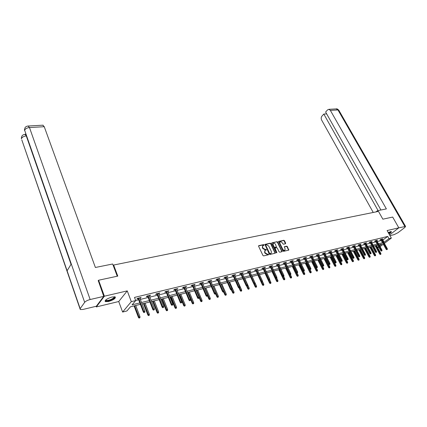 <?xml version="1.0" encoding="UTF-8"?>
<svg xmlns="http://www.w3.org/2000/svg" width="427" height="427" viewBox="0 0 427 427"><rect width="100%" height="100%" fill="white"/><g stroke="black" fill="none" stroke-linecap="round" stroke-linejoin="round"><path stroke-width="0.64" d="M264.067 244.895L263.587 244.612L258.799 245.637L258.586 246.246L262.952 255.479L263.651 255.89L268.439 254.796L268.583 254.369L267.483 254.22L265.263 252.907L264.9 252.138L265.034 250.457L266.288 249.982L266.32 249.619L265.22 249.464L263.005 248.151L262.642 247.388L262.776 245.728L264.035 245.258L264.067 244.895M263.822 245.338L263.294 244.89L258.532 245.915M268.332 254.823L267.804 254.353L267.19 254.497L267.483 254.22M266.069 250.067L265.541 249.608L264.927 249.747L265.22 249.464M388.986 233.911C390.844 232.774 391.623 232.016 391.324 231.621L388.17 232.453M112.061 297.005C106.953 298.633 104.722 300.176 105.357 301.617L108.575 301.51C113.635 299.887 115.856 298.356 115.231 296.909L112.061 297.005M285.492 243.753L285.674 243.166L284.451 240.679L283.784 240.278L278.564 241.442L282.909 250.937L283.581 251.343L288.796 250.11L287.339 246.56L286.666 246.155L284.361 246.715L285.065 248.738L284.964 250.126C284.179 250.58 283.443 250.291 282.759 249.261L279.877 243.347L279.973 241.986C280.758 241.533 281.494 241.815 282.183 242.846L283.331 244.228L285.492 243.753M382.608 240.209L387.727 236.43L388.976 238.666L391.335 238.09L384.375 243.395M98.135 280.886L98.605 280.224L117.783 276.104L113.635 265.044L378.487 211.397L382.859 219.174L392.685 217.06L398.813 227.826L387.097 230.548L391.335 238.09M98.605 280.224L104.391 296.199L96.326 306.928L118.727 301.526L122.618 312.052L131.308 301.643L135.706 300.571L132.087 304.851L139.853 302.924M118.727 301.526L127.246 290.888L104.391 296.199M127.246 290.888L131.308 301.643M387.727 236.43L134.5 297.411L135.706 300.571M270.985 243.577L270.302 243.166L264.905 244.377L269.234 254.049L269.928 254.46L275.319 253.179L270.985 243.577L270.691 243.854L270.013 243.449L264.809 244.564M271.951 242.814L277.096 241.709L277.774 242.114L282.114 251.631L279.765 252.213L279.087 251.807L277.304 248.13L276.627 247.724L275.004 248.135L276.819 252.49L276.787 252.859L276.205 252.635L271.753 243.411L271.951 242.814L271.705 243.048M389.568 234.951L398.813 227.826M96.096 306.292L96.326 306.928M113.635 265.044L113.256 265.573M135.695 300.549L138.668 299.823M140.35 299.412L148.142 297.507M149.818 297.096L157.435 295.233M159.095 294.827L166.546 293.007M168.195 292.607L175.481 290.824M177.114 290.424L184.245 288.684M185.868 288.289L192.839 286.581M194.45 286.191L201.277 284.521M202.873 284.131L209.556 282.498M211.141 282.108L217.679 280.512M219.259 280.128L225.659 278.564M227.223 278.18L233.489 276.648M235.047 276.269L241.18 274.769M242.728 274.39L248.738 272.922M250.27 272.549L256.163 271.108M257.684 270.734L263.454 269.325M264.97 268.957L270.622 267.574M272.122 267.206L277.667 265.856M279.157 265.487L284.59 264.164M286.074 263.801L291.395 262.498M292.869 262.141L298.089 260.86M299.551 260.502L304.675 259.253M306.127 258.901L311.15 257.673M312.591 257.321L317.517 256.115M318.948 255.762L323.783 254.583M325.203 254.236L329.943 253.078M331.363 252.731L336.012 251.594M337.415 251.252L341.984 250.137M343.377 249.795L347.861 248.701M349.249 248.359L353.647 247.286M355.024 246.95L359.342 245.893M360.708 245.557L364.952 244.522M366.313 244.191L370.471 243.171M371.826 242.84L375.915 241.842M377.26 241.517L381.274 240.534M139.939 298.329L141.134 297.47L137.457 298.366L136.848 299.081L138.252 298.74M149.402 296.028L150.576 295.18L146.968 296.055L146.349 296.77L147.726 296.434M158.679 293.771L159.826 292.938L156.287 293.797L155.663 294.507L157.019 294.176M167.774 291.561L168.9 290.739L165.43 291.577L164.79 292.287L166.124 291.961M176.693 289.394L177.797 288.577L174.397 289.405L173.746 290.109L175.059 289.789M185.441 287.264L186.524 286.464L183.188 287.27L182.526 287.974L183.818 287.659M194.023 285.177L195.086 284.387L191.814 285.177L191.147 285.876L192.412 285.572M202.446 283.133L203.487 282.348L200.274 283.128L199.601 283.822L200.85 283.517M210.714 281.121L211.733 280.347L208.579 281.11L207.896 281.804L209.123 281.505M218.827 279.146L219.83 278.383L216.735 279.135L216.041 279.824L217.252 279.53M226.79 277.214L227.772 276.456L224.735 277.192L224.036 277.881L225.226 277.593M234.615 275.308L235.576 274.566L232.592 275.287L231.888 275.975L233.062 275.687M242.296 273.44L243.241 272.704L240.31 273.419L239.595 274.097L240.753 273.819M249.838 271.609L250.766 270.878L247.89 271.577L247.169 272.255L248.306 271.983M257.251 269.805L258.164 269.085L255.335 269.773L254.609 270.451L255.73 270.174M264.532 268.033L265.429 267.323L262.648 268.001L261.916 268.674L263.021 268.402M271.689 266.293L272.57 265.594L269.837 266.256L269.101 266.923L270.19 266.661M278.724 264.585L279.589 263.891L276.904 264.543L276.157 265.21L277.23 264.948M285.636 262.904L286.485 262.215L283.848 262.856L283.096 263.523L284.158 263.262M292.436 261.249L293.269 260.571L290.675 261.201L289.917 261.863L290.963 261.607M299.119 259.627L299.935 258.954L297.384 259.573L296.626 260.23L297.656 259.979M305.689 258.025L306.495 257.364L303.987 257.972L303.223 258.629L304.237 258.383M312.153 256.456L312.943 255.8L310.477 256.397L309.714 257.049L310.712 256.808M316.871 254.85L322.39 265.722L323.682 265.076L318.307 254.497L318.521 254.908L319.289 254.262L316.861 254.85L316.092 255.501L317.08 255.261M324.766 253.387L325.534 252.747L323.143 253.328L322.369 253.974L323.346 253.734M330.92 251.882L331.678 251.257L329.324 251.829L328.55 252.469L329.511 252.234M336.972 250.403L337.72 249.79L335.408 250.35L334.629 250.991L335.579 250.761M342.934 248.946L343.671 248.349L341.392 248.898L340.613 249.539L341.547 249.309M348.8 247.516L349.526 246.929L347.284 247.473L346.5 248.103L347.423 247.879M354.57 246.107L355.291 245.53L353.086 246.064L352.296 246.694L353.209 246.475M360.26 244.719L360.97 244.153L358.797 244.682L358.007 245.306L358.91 245.087M365.854 243.353L366.558 242.798L364.418 243.315L363.628 243.94L364.519 243.726M371.367 242.008L372.061 241.463L369.958 241.97L369.163 242.595L370.044 242.381M376.795 240.679L377.484 240.145L375.408 240.652L374.612 241.271L375.482 241.058M382.149 239.376L382.827 238.853L380.783 239.35L379.982 239.963L380.841 239.755M378.872 247.228L377.628 247.543M140.392 304.328L130.427 306.816L126.926 310.957L122.618 312.052M383.307 244.212L380.094 246.662M383.841 242.429L388.976 238.666M141.54 302.508L149.338 300.576M151.014 300.16L158.636 298.27M160.296 297.859L167.752 296.007M169.402 295.601L176.693 293.792M178.326 293.386L185.457 291.62M187.079 291.214L194.061 289.485M195.673 289.084L202.499 287.392M204.101 286.997L210.778 285.343M212.368 284.948L218.907 283.325M220.487 282.936L226.886 281.345M228.456 280.955L234.722 279.402M236.28 279.018L242.419 277.497M243.966 277.112L249.976 275.623M251.508 275.239L257.401 273.782M258.922 273.403L264.697 271.972M266.208 271.599L271.866 270.195M273.365 269.821L278.911 268.45M280.4 268.076L285.834 266.731M287.318 266.363L292.644 265.044M294.112 264.676L299.338 263.384M300.8 263.021L305.919 261.751M307.371 261.393L312.393 260.144M313.834 259.787L318.761 258.565M320.191 258.212L325.027 257.011M326.447 256.659L331.187 255.485M332.601 255.132L337.255 253.98M338.659 253.633L343.223 252.501M344.621 252.154L349.099 251.044M350.487 250.702L354.885 249.608M356.262 249.267L360.58 248.199M361.947 247.857L366.185 246.806M367.546 246.47L371.709 245.44M373.059 245.103L377.148 244.089M378.493 243.758L382.507 242.76M379.63 245.819L381.941 244.047L379.048 244.772M377.708 245.103L373.62 246.123M372.269 246.464L368.106 247.5M366.745 247.841L362.507 248.898M361.141 249.24L356.823 250.318M355.445 250.66L351.047 251.759M349.66 252.106L345.181 253.222M343.788 253.569L339.219 254.711M337.816 255.058L333.167 256.221M331.752 256.574L327.013 257.759M325.587 258.111L320.757 259.317M319.321 259.675L314.395 260.902M312.954 261.265L307.931 262.52M306.479 262.883L301.361 264.158M299.898 264.521L294.678 265.829M293.205 266.192L287.878 267.521M286.394 267.894L280.966 269.25M279.471 269.624L273.926 271.006M272.426 271.38L266.768 272.789M265.258 273.168L259.488 274.609M257.961 274.988L252.069 276.461M250.537 276.84L244.522 278.345M242.979 278.73L236.836 280.261M235.282 280.651L229.011 282.215M227.447 282.605L221.042 284.201M219.462 284.596L212.924 286.229M211.333 286.624L204.65 288.294M203.049 288.695L196.223 290.397M194.611 290.798L187.629 292.543M186.007 292.949L178.876 294.726M177.237 295.137L169.946 296.957M168.297 297.368L160.84 299.226M159.18 299.642L151.553 301.547M149.877 301.964L142.079 303.912M377.553 247.404L378.552 246.641M382.928 240.129L384.161 242.349M140.526 298.185L140.328 297.667M149.952 295.895L149.754 295.383M159.196 293.648L158.993 293.141M168.254 291.444L168.057 290.942M177.146 289.282L176.938 288.785M185.862 287.163L185.66 286.672M194.413 285.081L194.21 284.596M202.809 283.042L202.601 282.562M211.045 281.041L210.842 280.566M219.131 279.077L218.928 278.601M227.073 277.144L226.865 276.68M234.866 275.25L234.658 274.785M242.525 273.387L242.317 272.933M250.046 271.556L249.838 271.108M257.433 269.763L257.225 269.314M264.692 267.996L264.484 267.553M271.828 266.261L271.62 265.824M278.842 264.559L278.634 264.121M285.732 262.883L285.524 262.45M292.511 261.233L292.303 260.806M299.178 259.611L298.969 259.189M305.732 258.02L305.524 257.598M312.18 256.451L311.972 256.035M262.648 245.883L262.354 247.665L262.642 247.388M264.927 249.747L262.712 248.429L262.354 247.665M264.911 250.601L264.607 252.416L264.9 252.138M267.19 254.497L264.97 253.179L264.607 252.416M275.116 253.275L270.691 243.854M265.898 244.89L265.754 245.311L269.592 253.344L270.077 253.633L271.23 253.216L271.364 251.53L268.743 246.059L266.544 244.751L265.898 244.89M265.61 245.173L265.466 245.594L265.754 245.311M271.23 253.216L269.784 253.905L269.298 253.617L265.466 245.594M271.7 243.086L277.096 241.709M281.911 251.722L277.481 242.392L276.803 241.986M274.865 248.327L274.668 248.925L276.52 252.768L276.819 252.49M275.463 244.335C274.774 243.294 274.027 243.006 273.227 243.47L273.125 244.842L274.139 246.939L274.817 247.345L276.44 246.939L275.463 244.335M273.104 243.625L272.832 245.119L273.125 244.842M276.232 247.073L274.524 247.623L273.846 247.217L272.832 245.119M279.85 242.136L279.584 243.625L279.877 243.347M284.964 250.126L284.665 250.398C283.88 250.852 283.144 250.564 282.46 249.533L279.584 243.625M288.588 250.201L287.04 246.833L286.373 246.432L284.265 246.902M285.433 243.769L284.152 240.951L283.485 240.55L278.473 241.629M139.09 318.115L139.939 317.683L139.09 318.115L138.439 317.469L139.971 316.695L135.717 305.497M139.33 317.843L134.622 305.769M138.439 317.469L134.062 305.908M139.971 316.695L139.939 317.683M138.054 298.217L143.328 311.998L143.776 311.496L138.631 298.078M144.235 312.367L144.854 312.206L144.235 312.367L143.776 311.496L144.881 311.208L139.736 297.811M143.328 311.998L143.99 312.644M144.854 312.206L144.881 311.208M114.388 296.728C115.114 297.491 113.977 298.558 110.967 299.941C107.684 301.152 105.875 301.27 105.549 300.304L105.592 300.122M105.768 299.957L106.045 300.336C107.001 300.667 108.581 300.405 110.79 299.541C113.267 298.43 114.388 297.491 114.148 296.722M105.026 300.976L105.207 301.099C106.387 301.51 108.351 301.184 111.095 300.112C113.651 298.996 115.066 297.955 115.349 296.984M388.789 233.558L391.185 231.573M390.71 231.578C390.849 231.936 390.193 232.566 388.735 233.462M388.586 233.195L390.395 231.631M117.249 276.221L112.664 263.998L95.386 267.478L44.248 126.707L29.484 127.55L90.15 299.524L103.74 296.37L98.279 280.683M90.15 299.524C87.54 300.224 85.71 301.163 84.663 302.332L71.277 263.939L67.098 270.771L80.159 308.668L84.663 302.332M80.159 308.668L80.26 309.543L83.009 309.442L96.337 306.239L103.74 296.37M25.689 133.747L25.46 134.345M42.812 125.196L44.248 126.707M26.442 135.914L24.921 134.377M71.037 264.329L26.287 135.925C23.88 136.213 22.289 137.067 21.51 138.487L21.782 136.33M28.102 126.008L29.484 127.55C27.029 127.833 25.406 128.708 24.622 130.176L24.883 128.015M377.906 211.514L377.452 210.703L376.011 211.899M377.452 210.703L386.371 208.904L330.365 110.39L328.897 109.317L327.546 109.904L325.625 112.045L380.927 210.004M338.905 110.379L405.575 226.422L404.828 227.49L397.985 232.715L394.126 234.636L389.958 235.64M405.575 226.422L398.791 227.847M326.666 113.892L323.805 114.062L321.91 116.171C321.067 117.324 320.971 118.615 321.622 120.046L373.241 212.459M323.805 114.062L378.087 210.575M148.495 315.633L149.338 315.206L148.495 315.633L147.849 314.998L149.365 314.229L145.089 303.159M148.74 315.366L144.016 303.426M147.849 314.998L143.451 303.57M149.365 314.229L149.338 315.206M157.718 313.199L158.55 312.777L157.718 313.199L157.072 312.575L158.577 311.817L154.28 300.864M157.969 312.932L153.229 301.126M157.072 312.575L152.652 301.27M158.577 311.817L158.55 312.777M147.528 295.922L152.829 309.538L153.282 309.041L148.116 295.778M153.741 309.906L154.344 309.746L153.741 309.906L153.282 309.041L154.371 308.758L149.199 295.516M152.829 309.538L153.49 310.183M154.344 309.746L154.371 308.758M156.816 293.669L162.143 307.136L162.607 306.634L157.414 293.525M163.061 307.488L163.648 307.339L163.061 307.488L162.607 306.634L163.669 306.362L158.476 293.264M162.143 307.136L162.799 307.766M163.648 307.339L163.669 306.362M166.76 310.813L167.587 310.397L166.76 310.813L166.114 310.194L167.608 309.442L163.295 298.617M167.016 310.546L162.26 298.873M166.114 310.194L161.678 299.017M167.608 309.442L167.587 310.397M175.63 308.475L176.452 308.064L175.63 308.475L174.99 307.867L176.468 307.12L172.134 296.407M175.887 308.209L171.126 296.664M174.99 307.867L170.528 296.808M176.468 307.12L176.452 308.064M184.331 306.18L185.147 305.769L184.331 306.18L183.69 305.577L185.158 304.835L180.808 294.246M184.592 305.919L179.815 294.491M183.69 305.577L179.217 294.641M185.158 304.835L185.147 305.769M165.922 291.46L171.275 304.771L171.745 304.28L166.53 291.31M172.193 305.124L172.77 304.974L172.193 305.124L171.745 304.28L172.786 304.008L167.571 291.059M171.275 304.771L171.932 305.401M172.77 304.974L172.786 304.008M174.856 289.292L180.226 302.46L180.706 301.964L175.47 289.143M181.149 302.807L181.715 302.658L181.149 302.807L180.706 301.964L181.726 301.702L176.49 288.898M180.226 302.46L180.883 303.079M181.715 302.658L181.726 301.702M183.615 287.168L189.006 300.192L189.492 299.701L184.234 287.019M189.93 300.528L190.485 300.384L189.93 300.528L189.492 299.701L190.495 299.439L185.238 286.773M189.006 300.192L189.657 300.8M190.485 300.384L190.495 299.439M192.871 303.933L193.677 303.522L192.871 303.933L192.23 303.33L193.682 302.599L189.321 292.121M193.137 303.666L188.35 292.362M192.23 303.33L187.741 292.516M193.682 302.599L193.677 303.522M192.209 285.081L197.616 297.966L198.112 297.475L192.839 284.932M198.544 298.297L199.089 298.158L198.544 298.297L198.112 297.475L199.094 297.219L193.821 284.692M197.616 297.966L198.272 298.569M199.089 298.158L199.094 297.219M201.245 301.724L202.051 301.318L201.245 301.724L200.61 301.131L202.051 300.405L197.674 290.034M201.517 301.457L196.719 290.275M200.61 301.131L199.094 297.528M202.051 300.405L202.051 301.318M200.642 283.037L206.07 295.783L206.567 295.292L201.277 282.882M206.994 296.108L207.533 295.97L206.994 296.108L206.567 295.292L207.533 295.046L202.243 282.647M206.07 295.783L206.716 296.381M207.533 295.97L207.533 295.046M209.47 299.551L210.265 299.151L209.47 299.551L208.835 298.969L210.265 298.249L205.878 287.99M209.742 299.29L204.939 288.22M208.835 298.969L207.533 295.911M210.265 298.249L210.265 299.151M208.92 281.03L214.359 293.637L214.866 293.152L209.561 280.875M215.288 293.957L215.816 293.824L215.288 293.957L214.866 293.152L215.811 292.906L210.506 280.646M214.359 293.637L215.005 294.23M215.816 293.824L215.811 292.906M217.546 297.427L218.336 297.027L217.546 297.427L216.911 296.845L218.33 296.13L213.932 285.978M217.818 297.16L213.009 286.207M216.911 296.845L215.667 293.968M218.33 296.13L218.336 297.027M217.044 279.061L222.499 291.534L223.006 291.049L217.695 278.9M223.428 291.849L223.945 291.716L223.428 291.849L223.006 291.049L223.94 290.814L218.619 278.676M222.499 291.534L223.145 292.121M223.945 291.716L223.94 290.814M225.472 295.335L226.251 294.94L225.472 295.335L224.837 294.763L226.246 294.054L221.837 284.003M225.75 295.073L223.94 291.091M224.837 294.763L223.625 291.993M226.246 294.054L226.251 294.94M225.018 277.123L230.484 289.474L231.002 288.988L225.675 276.968M231.418 289.784L231.925 289.65L231.418 289.784L231.002 288.988L231.914 288.753L226.588 276.744M230.484 289.474L231.13 290.05M231.925 289.65L231.914 288.753M233.254 293.28L234.033 292.89L233.254 293.28L232.624 292.714L234.023 292.015L229.603 282.066M233.537 293.023L231.92 289.522M232.624 292.714L231.413 289.976M234.023 292.015L234.033 292.89M232.854 275.228L238.33 287.446L238.848 286.965L233.51 275.068M239.259 287.75L239.755 287.622L239.259 287.75L238.848 286.965L239.744 286.731L234.407 274.849M238.33 287.446L238.971 288.017M239.755 287.622L239.744 286.731M240.903 291.267L241.671 290.878L240.903 291.267L240.273 290.707L241.655 290.008L237.231 280.16M241.186 291.006L239.654 287.718M240.273 290.707L239.056 287.995M241.655 290.008L241.671 290.878M240.545 273.36L246.027 285.455L246.555 284.974L241.207 273.2M246.961 285.754L247.452 285.626L246.961 285.754L246.555 284.974L247.436 284.75L242.088 272.986M246.027 285.455L246.667 286.021M247.452 285.626L247.436 284.75M248.413 289.287L249.176 288.903L248.413 289.287L247.783 288.732L249.16 288.038L244.73 278.292M248.701 289.026L247.206 285.85M247.783 288.732L246.48 285.855M249.16 288.038L249.176 288.903M248.098 271.529L253.59 283.501L254.124 283.021L248.77 271.364M254.524 283.795L255.004 283.672L254.524 283.795L254.124 283.021L254.988 282.802L249.635 271.156M253.59 283.501L254.23 284.062M255.004 283.672L254.988 282.802M255.789 287.339L256.547 286.96L255.789 287.339L255.165 286.789L256.531 286.106L252.09 276.456M256.077 287.083L254.599 283.966M255.165 286.789L253.697 283.597M256.531 286.106L256.547 286.96M255.522 269.725L261.02 281.58L261.554 281.105L256.195 269.565M261.954 281.868L262.424 281.751L261.954 281.868L261.554 281.105L262.402 280.886L257.043 269.357M261.02 281.58L261.655 282.135M262.424 281.751L262.402 280.886M263.043 285.428L263.795 285.049L263.043 285.428L262.418 284.884L263.774 284.206L262.413 281.286M263.331 285.172L261.858 282.082M262.418 284.884L257.844 275.02M263.774 284.206L263.795 285.049M262.813 267.959L268.321 279.696L268.855 279.221L263.491 267.793M269.25 279.979L269.715 279.861L269.25 279.979L268.855 279.221L269.693 279.007L264.324 267.59M268.321 279.696L268.951 280.24M269.715 279.861L269.693 279.007M270.168 283.549L270.915 283.176L270.168 283.549L269.544 283.01L270.889 282.338L269.715 279.84M270.462 283.293L268.989 280.235M269.544 283.01L264.964 273.243M270.889 282.338L270.915 283.176M269.981 266.218L275.49 277.844L276.034 277.369L270.665 266.053M276.424 278.121L276.877 278.004L276.424 278.121L276.034 277.369L276.851 277.16L271.481 265.856M275.49 277.844L276.12 278.383M276.877 278.004L276.851 277.16M277.171 281.703L277.913 281.329L277.171 281.703L276.552 281.169L277.886 280.502L276.755 278.116M277.47 281.446L275.885 278.18M276.552 281.169L271.967 271.492M277.886 280.502L277.913 281.329M277.022 264.51L282.535 276.018L283.085 275.548L277.71 264.345M283.469 276.296L283.918 276.178L283.469 276.296L283.085 275.548L283.891 275.34L278.516 264.153M282.535 276.018L283.165 276.557M283.918 276.178L283.891 275.34M284.056 279.882L284.793 279.514L284.056 279.882L283.443 279.359L284.766 278.698L283.661 276.402M284.355 279.632L282.637 276.104M283.443 279.359L278.852 269.773M284.766 278.698L284.793 279.514M283.95 262.835L289.463 274.23L290.013 273.76L284.638 262.664M290.397 274.502L290.835 274.39L290.397 274.502L290.013 273.76L290.808 273.558L285.428 262.472M289.463 274.23L290.093 274.764M290.835 274.39L290.808 273.558M290.83 278.1L291.556 277.737L290.83 278.1L290.216 277.577L291.529 276.92L290.435 274.673M291.129 277.849L286.298 267.916M290.216 277.577L285.626 268.087M291.529 276.92L291.556 277.737M290.755 261.18L296.274 272.469L296.824 272.004L291.449 261.014M297.208 272.736L297.64 272.623L297.208 272.736L296.824 272.004L297.603 271.802L292.228 260.828M296.274 272.469L296.898 272.997M297.64 272.623L297.603 271.802M297.486 276.344L298.211 275.981L297.486 276.344L296.872 275.826L298.179 275.175L297.085 272.949M297.79 276.093L292.959 266.256M296.872 275.826L292.281 266.427M298.179 275.175L298.211 275.981M297.448 259.557L302.967 270.739L303.522 270.275L298.142 259.392M303.901 271.006L304.323 270.894L303.901 271.006L303.522 270.275L304.291 270.077L298.911 259.205M302.967 270.739L303.592 271.262M304.323 270.894L304.291 270.077M304.035 274.62L304.755 274.257L304.035 274.62L303.426 274.107L304.718 273.456L303.629 271.252M304.339 274.369L299.508 264.623M303.426 274.107L298.831 264.788M304.718 273.456L304.755 274.257M304.029 257.961L309.548 269.042L310.109 268.578L304.729 257.791M310.482 269.298L310.899 269.191L310.482 269.298L310.109 268.578L310.861 268.386L305.481 257.609M309.548 269.042L310.173 269.554M310.899 269.191L310.861 268.386M310.477 272.917L311.187 272.559L310.477 272.917L309.869 272.41L311.15 271.769L309.959 269.378M310.781 272.672L305.956 263.011M309.869 272.41L305.273 263.181M311.15 271.769L311.187 272.559M310.504 256.392L316.023 267.366L316.583 266.907L311.208 256.221M316.957 267.622L317.368 267.515L316.957 267.622L316.583 266.907L317.325 266.715L311.945 256.04M316.023 267.366L316.642 267.878M317.368 267.515L317.325 266.715M316.813 271.246L317.523 270.894L316.813 271.246L316.204 270.745L317.48 270.11L316.156 267.478M317.117 271.001L312.297 261.431M316.204 270.745L311.614 261.602M317.48 270.11L317.523 270.894M323.319 265.973L323.725 265.866L323.319 265.973L317.576 254.679M322.39 265.722L323.009 266.229M323.725 265.866L323.682 265.076M323.047 269.602L323.751 269.25L323.047 269.602L322.444 269.106L323.709 268.476L319.252 259.691M323.351 269.357L318.537 259.872M322.444 269.106L317.853 260.043M323.709 268.476L323.751 269.25M323.138 253.328L328.657 264.105L329.222 263.646L323.847 253.158M329.585 264.35L329.98 264.249L329.585 264.35L329.222 263.646L329.938 263.459L324.563 252.981M328.657 264.105L329.27 264.601M329.98 264.249L329.938 263.459M329.18 267.985L329.879 267.638L329.18 267.985L328.576 267.494L329.836 266.864L325.379 258.164M329.489 267.74L324.68 258.34M328.576 267.494L323.992 258.511M329.836 266.864L329.879 267.638M329.308 251.845L334.816 262.509L335.387 262.055L330.012 251.663M335.745 262.754L336.14 262.653L335.745 262.754L335.387 262.055L336.092 261.874L330.717 251.487M334.816 262.509L335.43 263.005M336.14 262.653L336.092 261.874M335.216 266.395L335.91 266.048L335.216 266.395L334.619 265.909L335.868 265.284L331.416 256.659M335.531 266.149L330.722 256.83M334.619 265.909L330.034 257.001M335.868 265.284L335.91 266.048M335.376 250.377L340.879 260.945L341.451 260.491L336.081 250.19M341.808 261.185L341.488 261.436L342.192 261.084L341.808 261.185L341.451 260.491L342.144 260.31L336.775 250.019M340.879 260.945L341.488 261.436M342.192 261.084L342.144 260.31M341.162 264.825L341.851 264.484L341.162 264.825L340.565 264.345L341.803 263.726L337.351 255.175M341.472 264.585L336.673 255.346M340.565 264.345L335.98 255.517M341.803 263.726L341.851 264.484M341.349 248.936L346.847 259.402L347.423 258.949L342.054 248.738M347.775 259.637L347.455 259.888L348.154 259.541L347.775 259.637L347.423 258.949L348.101 258.773L342.737 248.573M346.847 259.402L347.455 259.888M348.154 259.541L348.101 258.773M347.012 263.283L347.695 262.941L347.012 263.283L346.414 262.808L347.647 262.194L343.201 253.718M347.322 263.043L342.529 253.884M346.414 262.808L341.835 254.06M347.647 262.194L347.695 262.941M347.231 247.516L352.718 257.881L353.294 257.433L347.93 247.313M353.647 258.116L353.326 258.367L354.02 258.02L353.647 258.116L353.294 257.433L353.967 257.262L348.603 247.153M352.718 257.881L353.326 258.367M354.02 258.02L353.967 257.262M352.771 261.767L353.449 261.425L352.771 261.767L352.179 261.292L353.401 260.683L348.955 252.282M353.086 261.521L348.299 252.442M352.179 261.292L347.599 252.619M353.401 260.683L353.449 261.425M353.022 246.117L358.504 256.392L359.08 255.944L353.721 245.909M359.427 256.622L359.107 256.867L359.796 256.526L359.427 256.622L359.08 255.944L359.742 255.773L354.383 245.749M358.504 256.392L359.107 256.867M359.796 256.526L359.742 255.773M358.445 260.273L359.118 259.936L358.445 260.273L357.853 259.803L359.064 259.194L354.623 250.868M358.755 260.027L353.978 251.028M357.853 259.803L353.278 251.204M359.064 259.194L359.118 259.936M358.717 244.74L364.194 254.919L364.77 254.476L359.417 244.527M365.117 255.143L364.791 255.394L365.475 255.052L365.117 255.143L364.77 254.476L365.421 254.305L360.068 244.372M364.194 254.919L364.791 255.394M365.475 255.052L365.421 254.305M364.028 258.799L364.695 258.463L364.028 258.799L363.441 258.33L364.642 257.732L360.207 249.469M364.343 258.559L359.571 249.63M363.441 258.33L358.867 249.806M364.642 257.732L364.695 258.463M364.332 243.385L369.798 253.473L370.374 253.03L365.032 243.166M370.716 253.691L370.396 253.942L371.074 253.601L370.716 253.691L370.374 253.03L371.015 252.864L365.672 243.011M369.798 253.473L370.396 253.942M371.074 253.601L371.015 252.864M369.526 257.348L370.193 257.017L369.526 257.348L368.939 256.883L370.14 256.291L365.709 248.098M369.846 257.107L365.08 248.258M368.939 256.883L364.375 248.434M370.14 256.291L370.193 257.017M369.857 242.05L375.317 252.047L375.893 251.604L370.556 241.826M376.235 252.266L375.909 252.512L376.587 252.176L376.235 252.266L375.893 251.604L376.529 251.439L371.186 241.671M375.317 252.047L375.909 252.512M376.587 252.176L376.529 251.439M374.943 255.917L375.605 255.592L374.943 255.917L374.362 255.463L375.552 254.871L371.127 246.747M375.264 255.682L370.503 246.902M374.362 255.463L369.803 247.078M375.552 254.871L375.605 255.592M375.301 240.732L380.751 250.638L381.332 250.201L375.995 240.508M381.669 250.857L381.343 251.103L382.01 250.766L381.669 250.857L381.332 250.201L381.951 250.041L376.619 240.358M380.751 250.638L381.343 251.103M382.01 250.766L381.951 250.041M380.281 254.513L380.937 254.182L380.281 254.513L379.699 254.06L380.879 253.467L376.459 245.418M380.601 254.273L375.851 245.568M379.699 254.06L375.146 245.744M380.879 253.467L380.937 254.182M380.665 239.435L386.099 249.256L386.686 248.818L381.359 239.205M387.017 249.469L386.691 249.715L387.358 249.384L387.017 249.469L386.686 248.818L387.294 248.663L381.973 239.056M386.099 249.256L386.691 249.715M387.358 249.384L387.294 248.663M263.294 244.89L263.587 244.612M267.804 254.353L268.097 254.081M265.541 249.608L265.834 249.331M262.712 248.429L263.005 248.151M264.97 253.179L265.263 252.907M275.063 252.928L275.362 252.656M270.013 243.449L270.302 243.166M269.298 253.617L269.592 253.344M269.784 253.905L270.077 253.633M270.43 253.761L270.723 253.483M277.481 242.392L277.774 242.114M281.852 251.386L282.151 251.108M274.668 248.925L274.961 248.653M273.846 247.217L274.139 246.939M274.524 247.623L274.817 247.345M275.991 247.297L276.285 247.025M282.46 249.533L282.759 249.261M286.373 246.432L286.666 246.155M287.04 246.833L287.339 246.56M288.529 249.864L288.828 249.592M283.485 240.55L283.784 240.278M284.152 240.951L284.451 240.679M285.375 243.443L285.674 243.166M71.149 264.148L24.622 130.176L71.277 263.939M67.098 270.771L21.798 139.853L80.03 308.886M404.849 226.438L337.981 109.958L330.365 110.39M328.897 109.317L336.508 108.89C336.732 108.591 337.485 109.013 338.776 110.155L336.102 108.917M262.488 246.011L262.776 245.728M264.745 250.734L265.034 250.457M265.493 245.231L265.786 244.954M274.71 248.407L275.004 248.135M272.933 243.748L273.227 243.47M276.146 247.217L276.44 246.939M279.68 242.264L279.973 241.986M105.688 300.032L105.549 300.304M105.875 299.866L106.045 300.336M21.793 136.314C22.391 135.129 23.512 134.478 25.166 134.366L25.887 134.318M21.366 137.734L21.425 138.807M24.899 127.999C25.465 126.787 26.618 126.125 28.358 125.997L43.095 125.18M24.472 129.45L24.542 130.502"/></g></svg>
